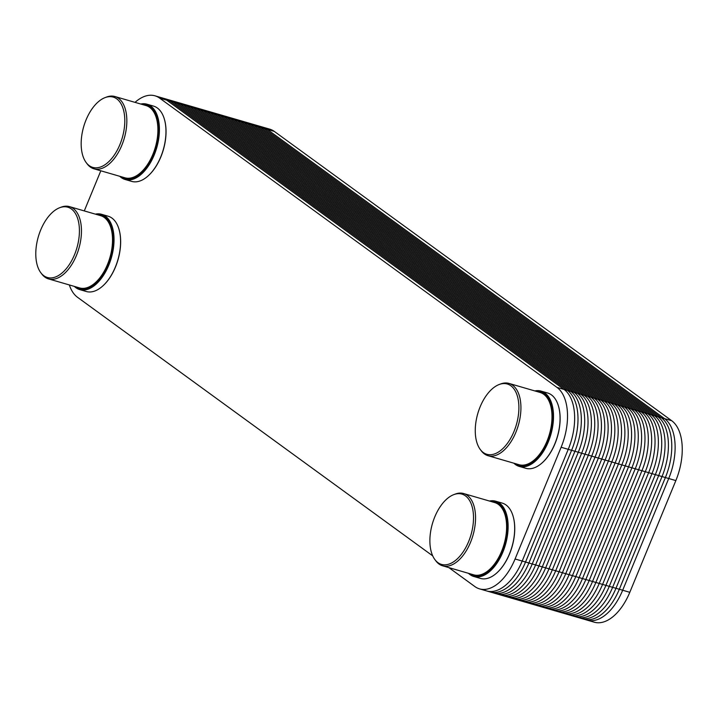 <?xml version="1.0" encoding="UTF-8"?>
<svg xmlns="http://www.w3.org/2000/svg" width="718" height="718" viewBox="0 0 718 718"><rect width="100%" height="100%" fill="white"/><g stroke="black" fill="none" stroke-linecap="round" stroke-linejoin="round"><path stroke-width="1.08" d="M448.849 567.615L474.885 586.57A47.926 26.288 -73.8 0 0 479.543 588.868L486.66 590.941A47.926 26.288 -73.8 0 0 522.201 561.054L568.252 449.333L601.747 459.053L555.696 570.783A47.926 26.288 -73.8 0 1 515.506 598.363A47.926 26.288 -73.8 0 0 520.155 600.67L486.66 590.941A47.926 26.288 -73.8 0 0 522.201 561.054L568.252 449.333A47.926 26.288 -73.8 0 0 564.106 389.47L166.729 100.179L200.214 109.908A47.926 26.288 -73.8 0 0 195.565 107.601A47.926 26.288 106.2 0 1 200.214 109.908L597.591 399.199A47.926 26.288 106.2 0 1 601.747 459.053L555.696 570.783A47.926 26.288 106.2 0 1 520.155 600.67A47.926 26.288 -73.8 0 0 555.696 570.783L601.747 459.053L555.696 570.783L589.182 580.512A47.926 26.288 106.2 0 1 553.65 610.399A47.926 26.288 -73.8 0 0 589.182 580.512L635.233 468.782L589.182 580.512L622.677 590.241A47.926 26.288 106.2 0 1 587.136 620.128A47.926 26.288 -73.8 0 0 622.677 590.241L668.727 478.511L622.677 590.241L629.803 592.314L675.853 480.584A47.926 26.288 -73.8 0 0 671.707 420.721L274.33 131.43A47.926 26.288 -73.8 0 0 269.672 129.132L262.546 127.059A47.926 26.288 106.2 0 1 267.204 129.366L664.581 418.657A47.926 26.288 106.2 0 1 668.727 478.511A47.926 26.288 -73.8 0 0 664.581 418.657L267.204 129.366A47.926 26.288 -73.8 0 0 262.546 127.059L229.06 117.33A47.926 26.288 106.2 0 1 233.709 119.637L631.086 408.928A47.926 26.288 106.2 0 1 635.233 468.782A47.926 26.288 -73.8 0 0 631.086 408.928L664.581 418.657L267.204 129.366A47.926 26.288 -73.8 0 0 257.385 126.512M479.543 588.868A47.926 26.288 -73.8 0 0 515.075 558.99L561.126 447.26A47.926 26.288 -73.8 0 0 556.98 387.397L159.602 98.106L166.729 100.179L564.106 389.47L631.086 408.928L233.709 119.637A47.926 26.288 -73.8 0 0 229.06 117.33L154.944 95.808A47.926 26.288 -73.8 0 0 135.02 102.36M158.382 97.298A47.926 26.288 -73.8 0 1 166.729 100.179A47.926 26.288 -73.8 0 0 162.071 97.872A47.926 26.288 -73.8 0 1 166.729 100.179L564.106 389.47A47.926 26.288 -73.8 0 1 568.252 449.333L522.201 561.054L555.696 570.783A47.926 26.288 -73.8 0 1 515.506 598.363M548.992 608.092A47.926 26.288 -73.8 0 0 589.182 580.512L635.233 468.782L601.747 459.053A47.926 26.288 -73.8 0 0 597.591 399.199L200.214 109.908L597.591 399.199A47.926 26.288 -73.8 0 1 601.747 459.053A47.926 26.288 -73.8 0 0 597.591 399.199L200.214 109.908A47.926 26.288 -73.8 0 0 190.405 107.054A47.926 26.288 -73.8 0 1 200.214 109.908L233.709 119.637L631.086 408.928A47.926 26.288 -73.8 0 1 635.233 468.782L589.182 580.512A47.926 26.288 -73.8 0 1 548.992 608.092A47.926 26.288 -73.8 0 0 553.65 610.399L520.155 600.67M148.025 175.991A38.844 21.307 -73.8 0 0 148.141 175.883A38.844 21.307 -73.8 0 0 164.494 119.583A38.844 21.307 -73.8 0 0 164.449 119.43M119.762 176.296A39.203 21.504 -73.8 0 0 121.306 177.606A39.203 21.504 -73.8 0 0 125.112 179.491L131.672 181.394A39.203 21.504 -73.8 0 0 147.899 176.098A39.203 21.504 -73.8 0 0 164.404 119.278A39.203 21.504 -73.8 0 0 153.535 106.102L146.984 104.2A39.203 21.504 -73.8 0 0 140.755 104.029M125.112 179.491A39.203 21.504 -73.8 0 0 156.703 147.845A39.203 21.504 -73.8 0 0 146.984 104.2M120.184 176.422A38.844 21.307 -73.8 0 0 121.154 177.202A38.844 21.307 -73.8 0 0 156.524 146.669A38.844 21.307 -73.8 0 0 141.177 104.146M86.205 162.609L87.156 163.883A37.632 20.642 -73.8 0 0 90.262 166.98A37.632 20.642 -73.8 0 0 93.914 168.793A37.632 20.642 -73.8 0 0 124.232 138.412A37.632 20.642 -73.8 0 0 114.907 96.517A37.632 20.642 -73.8 0 0 106.569 97.047L105.088 97.603A36.6 20.077 -73.8 0 0 83.701 126.637A36.6 20.077 -73.8 0 0 86.205 162.609A36.6 20.077 -73.8 0 0 89.22 165.634A36.6 20.077 -73.8 0 0 123.164 134.401A36.6 20.077 -73.8 0 0 105.088 97.603M102.638 286.096A38.844 21.307 -73.8 0 0 102.755 285.997A38.844 21.307 -73.8 0 0 119.107 229.688A38.844 21.307 -73.8 0 0 119.062 229.536M74.376 286.41A39.203 21.504 -73.8 0 0 75.928 287.721A39.203 21.504 -73.8 0 0 79.734 289.596L86.286 291.508A39.203 21.504 -73.8 0 0 102.521 286.204A39.203 21.504 -73.8 0 0 119.026 229.383A39.203 21.504 -73.8 0 0 108.158 216.217L101.597 214.305A39.203 21.504 -73.8 0 0 95.368 214.135M79.734 289.596A39.203 21.504 -73.8 0 0 111.317 257.95A39.203 21.504 -73.8 0 0 101.597 214.305M74.798 286.536A38.844 21.307 -73.8 0 0 75.776 287.308A38.844 21.307 -73.8 0 0 111.137 256.784A38.844 21.307 -73.8 0 0 95.79 214.26M40.818 272.723L41.779 273.989A37.632 20.642 -73.8 0 0 44.875 277.094A37.632 20.642 -73.8 0 0 48.528 278.898A37.632 20.642 -73.8 0 0 78.854 248.527A37.632 20.642 -73.8 0 0 69.52 206.631A37.632 20.642 -73.8 0 0 61.192 207.152L59.702 207.717A36.6 20.077 -73.8 0 0 38.323 236.752A36.6 20.077 -73.8 0 0 40.818 272.723A36.6 20.077 -73.8 0 0 43.843 275.739A36.6 20.077 -73.8 0 0 77.786 244.506A36.6 20.077 -73.8 0 0 59.702 207.717M542.117 462.895A38.844 21.307 -73.8 0 0 542.234 462.787A38.844 21.307 -73.8 0 0 558.586 406.487A38.844 21.307 -73.8 0 0 558.541 406.334M513.855 463.2A39.203 21.504 -73.8 0 0 515.398 464.51A39.203 21.504 -73.8 0 0 519.204 466.395L525.764 468.298A39.203 21.504 -73.8 0 0 541.991 462.993A39.203 21.504 -73.8 0 0 558.496 406.182A39.203 21.504 -73.8 0 0 547.628 393.006L541.076 391.104A39.203 21.504 -73.8 0 0 534.847 390.933M519.204 466.395A39.203 21.504 -73.8 0 0 550.796 434.749A39.203 21.504 -73.8 0 0 541.076 391.104M514.276 463.325A38.844 21.307 -73.8 0 0 515.246 464.106A38.844 21.307 -73.8 0 0 550.616 433.573A38.844 21.307 -73.8 0 0 535.269 391.05M480.297 449.513L481.248 450.787A37.632 20.642 -73.8 0 0 484.354 453.884A37.632 20.642 -73.8 0 0 488.007 455.697A37.632 20.642 -73.8 0 0 518.324 425.316A37.632 20.642 -73.8 0 0 508.999 383.421A37.632 20.642 -73.8 0 0 500.661 383.95L499.181 384.507A36.6 20.077 -73.8 0 0 477.793 413.541A36.6 20.077 -73.8 0 0 480.297 449.513A36.6 20.077 -73.8 0 0 483.313 452.537A36.6 20.077 -73.8 0 0 517.256 421.304A36.6 20.077 -73.8 0 0 499.181 384.507M496.73 573A38.844 21.307 -73.8 0 0 496.847 572.892A38.844 21.307 -73.8 0 0 513.199 516.592A38.844 21.307 -73.8 0 0 513.164 516.439M468.468 573.314A39.203 21.504 -73.8 0 0 470.021 574.615A39.203 21.504 -73.8 0 0 473.826 576.5L480.378 578.403A39.203 21.504 -73.8 0 0 496.614 573.108A39.203 21.504 -73.8 0 0 513.119 516.287A39.203 21.504 -73.8 0 0 502.25 503.112L495.689 501.209A39.203 21.504 -73.8 0 0 489.461 501.038M473.826 576.5A39.203 21.504 -73.8 0 0 505.409 544.854A39.203 21.504 -73.8 0 0 495.689 501.209M468.899 573.431A38.844 21.307 -73.8 0 0 469.868 574.212A38.844 21.307 -73.8 0 0 505.23 543.688A38.844 21.307 -73.8 0 0 489.891 501.164M434.92 559.627L435.871 560.893A37.632 20.642 -73.8 0 0 438.967 563.998A37.632 20.642 -73.8 0 0 442.62 565.802A37.632 20.642 -73.8 0 0 472.947 535.422A37.632 20.642 -73.8 0 0 463.613 493.535A37.632 20.642 -73.8 0 0 455.284 494.056L453.794 494.621A36.6 20.077 -73.8 0 0 432.416 523.655A36.6 20.077 -73.8 0 0 434.92 559.627A36.6 20.077 -73.8 0 0 437.935 562.643A36.6 20.077 -73.8 0 0 471.879 531.41A36.6 20.077 -73.8 0 0 453.794 494.621M100.816 170.794L84.284 210.912M69.332 284.938A47.926 26.288 -73.8 0 0 77.508 297.279L432.712 555.867M159.602 98.106A47.926 26.288 -73.8 0 0 154.944 95.808M274.33 131.43L233.709 119.637A47.926 26.288 -73.8 0 0 223.899 116.783A47.926 26.288 -73.8 0 1 233.709 119.637L631.086 408.928A47.926 26.288 -73.8 0 1 635.233 468.782L668.727 478.511L622.677 590.241A47.926 26.288 -73.8 0 1 582.486 617.821A47.926 26.288 -73.8 0 0 587.136 620.128L553.65 610.399M587.136 620.128L594.262 622.192A47.926 26.288 -73.8 0 0 629.803 592.314M483.232 589.442A47.926 26.288 -73.8 0 0 522.201 561.054L515.075 558.99M561.126 447.26L568.252 449.333A47.926 26.288 -73.8 0 0 564.106 389.47L556.98 387.397M163.722 98.465A47.926 26.288 -73.8 0 1 170.076 101.148L567.453 390.439A47.926 26.288 -73.8 0 1 571.6 450.303L525.549 562.032A47.926 26.288 -73.8 0 1 488.366 591.327M165.302 99.255A47.926 26.288 -73.8 0 1 173.424 102.127L570.801 391.418A47.926 26.288 -73.8 0 1 574.947 451.272L528.897 563.002A47.926 26.288 -73.8 0 1 490.134 591.506M166.962 100.242A47.926 26.288 -73.8 0 1 176.772 103.096L574.149 392.387A47.926 26.288 -73.8 0 1 578.295 452.25L532.244 563.971A47.926 26.288 -73.8 0 1 492.063 591.56M170.31 101.22A47.926 26.288 -73.8 0 1 180.119 104.065L577.496 393.365A47.926 26.288 -73.8 0 1 581.652 453.22L535.601 564.949A47.926 26.288 -73.8 0 1 495.411 592.529M173.657 102.189A47.926 26.288 -73.8 0 1 183.476 105.043L580.853 394.335A47.926 26.288 -73.8 0 1 584.999 454.189L538.949 565.919A47.926 26.288 -73.8 0 1 498.759 593.499M177.005 103.168A47.926 26.288 -73.8 0 1 186.824 106.013L584.201 395.304A47.926 26.288 -73.8 0 1 588.347 455.167L542.296 566.897A47.926 26.288 -73.8 0 1 502.106 594.477M180.353 104.137A47.926 26.288 -73.8 0 1 190.171 106.991L587.548 396.282A47.926 26.288 -73.8 0 1 591.695 456.136L545.644 567.866A47.926 26.288 -73.8 0 1 505.454 595.446M183.709 105.106A47.926 26.288 -73.8 0 1 193.519 107.96L590.896 397.251A47.926 26.288 -73.8 0 1 595.043 457.115L548.992 568.835A47.926 26.288 -73.8 0 1 508.802 596.425M187.057 106.084A47.926 26.288 -73.8 0 1 196.867 108.93L594.244 398.23A47.926 26.288 -73.8 0 1 598.39 458.084L552.339 569.814A47.926 26.288 -73.8 0 1 512.158 597.394M197.208 108.194A47.926 26.288 -73.8 0 1 203.571 110.877L600.948 400.168A47.926 26.288 -73.8 0 1 605.095 460.032L559.044 571.761A47.926 26.288 -73.8 0 1 521.86 601.056M198.796 108.983A47.926 26.288 -73.8 0 1 206.919 111.855L604.296 401.147A47.926 26.288 -73.8 0 1 608.442 461.001L562.391 572.731A47.926 26.288 -73.8 0 1 523.619 601.235M200.448 109.971A47.926 26.288 -73.8 0 1 210.266 112.825L607.643 402.116A47.926 26.288 -73.8 0 1 611.79 461.979L565.739 573.7A47.926 26.288 -73.8 0 1 525.549 601.289M203.804 110.949A47.926 26.288 -73.8 0 1 213.614 113.794L610.991 403.094A47.926 26.288 -73.8 0 1 615.138 462.948L569.087 574.678A47.926 26.288 -73.8 0 1 528.897 602.258M207.152 111.918A47.926 26.288 -73.8 0 1 216.962 114.772L614.339 404.063A47.926 26.288 -73.8 0 1 618.485 463.918L572.434 575.648A47.926 26.288 -73.8 0 1 532.253 603.228M210.5 112.888A47.926 26.288 -73.8 0 1 220.309 115.742L617.686 405.033A47.926 26.288 -73.8 0 1 621.833 464.896L575.782 576.626A47.926 26.288 -73.8 0 1 535.601 604.206M213.847 113.866A47.926 26.288 -73.8 0 1 223.666 116.711L621.043 406.011A47.926 26.288 -73.8 0 1 625.19 465.865L579.139 577.595A47.926 26.288 -73.8 0 1 538.949 605.175M217.195 114.835A47.926 26.288 -73.8 0 1 227.014 117.689L624.391 406.98A47.926 26.288 -73.8 0 1 628.537 466.844L582.486 578.564A47.926 26.288 -73.8 0 1 542.296 606.145M220.543 115.813A47.926 26.288 -73.8 0 1 230.361 118.658L627.738 407.959A47.926 26.288 -73.8 0 1 631.885 467.813L585.834 579.543A47.926 26.288 -73.8 0 1 545.644 607.123M230.702 117.923A47.926 26.288 -73.8 0 1 237.057 120.606L634.434 409.897A47.926 26.288 -73.8 0 1 638.58 469.76L592.529 581.49A47.926 26.288 -73.8 0 1 555.355 610.785M232.291 118.712A47.926 26.288 -73.8 0 1 240.404 121.575L637.781 410.875A47.926 26.288 -73.8 0 1 641.928 470.73L595.877 582.46A47.926 26.288 -73.8 0 1 557.114 610.964M233.942 119.7A47.926 26.288 -73.8 0 1 243.752 122.554L641.129 411.845A47.926 26.288 -73.8 0 1 645.285 471.699L599.234 583.429A47.926 26.288 -73.8 0 1 559.044 611.009M237.29 120.678A47.926 26.288 -73.8 0 1 247.109 123.523L644.486 412.814A47.926 26.288 -73.8 0 1 648.632 472.677L602.582 584.407A47.926 26.288 -73.8 0 1 562.391 611.987M240.638 121.647A47.926 26.288 -73.8 0 1 250.456 124.501L647.833 413.792A47.926 26.288 -73.8 0 1 651.98 473.647L605.929 585.376A47.926 26.288 -73.8 0 1 565.739 612.957M243.985 122.616A47.926 26.288 -73.8 0 1 253.804 125.471L651.181 414.762A47.926 26.288 -73.8 0 1 655.328 474.625L609.277 586.346A47.926 26.288 -73.8 0 1 569.087 613.935M247.342 123.595A47.926 26.288 -73.8 0 1 257.152 126.44L654.529 415.74A47.926 26.288 -73.8 0 1 658.675 475.594L612.625 587.324A47.926 26.288 -73.8 0 1 572.434 614.904M250.69 124.564A47.926 26.288 -73.8 0 1 260.499 127.418L657.876 416.709A47.926 26.288 -73.8 0 1 662.023 476.564L615.972 588.293A47.926 26.288 -73.8 0 1 575.791 615.873M254.037 125.542A47.926 26.288 -73.8 0 1 263.847 128.387L661.224 417.679A47.926 26.288 -73.8 0 1 665.38 477.542L619.329 589.272A47.926 26.288 -73.8 0 1 579.139 616.852M675.853 480.584L668.727 478.511A47.926 26.288 -73.8 0 0 664.581 418.657L671.707 420.721M122.536 177.104A37.982 20.84 -73.8 0 0 155.77 147.576A37.982 20.84 -73.8 0 0 143.528 104.837M93.914 168.793L124.986 177.813A37.632 20.642 -73.8 0 0 155.303 147.441A37.632 20.642 -73.8 0 0 145.978 105.546L114.907 96.517M77.158 287.218A37.982 20.84 -73.8 0 0 110.392 257.681A37.982 20.84 -73.8 0 0 98.151 214.942M48.528 278.898L79.599 287.927A37.632 20.642 -73.8 0 0 109.917 257.547A37.632 20.642 -73.8 0 0 100.592 215.651L69.52 206.631M516.628 464.007A37.982 20.84 -73.8 0 0 549.871 434.48A37.982 20.84 -73.8 0 0 537.62 391.732M488.007 455.697L519.078 464.717A37.632 20.642 -73.8 0 0 549.396 434.336A37.632 20.642 -73.8 0 0 540.071 392.45L508.999 383.421M471.25 574.122A37.982 20.84 -73.8 0 0 504.485 544.585A37.982 20.84 -73.8 0 0 492.243 501.846M442.62 565.802L473.692 574.831A37.632 20.642 -73.8 0 0 504.009 544.45A37.632 20.642 -73.8 0 0 494.684 502.555L463.613 493.535"/></g></svg>
